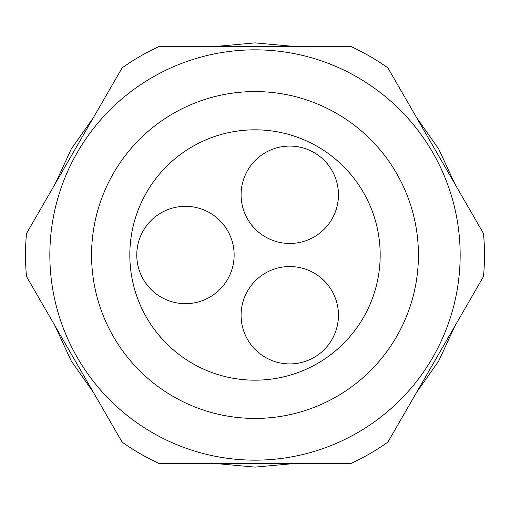 <?xml version="1.0" encoding="UTF-8"?>
<svg xmlns="http://www.w3.org/2000/svg" width="510" height="510" viewBox="0 0 510 510"><rect width="100%" height="100%" fill="white"/><g stroke="black" fill="none" stroke-linecap="round" stroke-linejoin="round"><path stroke-width="0.76" d="M314.115 357.389A48.679 48.679 0 0 0 331.933 290.885A48.679 48.679 0 0 0 265.429 273.067A48.679 48.679 0 0 0 247.611 339.571A48.679 48.679 0 0 0 314.115 357.389M314.115 152.611A48.679 48.679 0 0 0 247.611 170.429A48.679 48.679 0 0 0 265.429 236.933A48.679 48.679 0 0 0 331.933 219.115A48.679 48.679 0 0 0 314.115 152.611M136.776 255A48.679 48.679 0 0 0 185.455 303.679A48.679 48.679 0 0 0 234.135 255A48.679 48.679 0 0 0 185.455 206.32A48.679 48.679 0 0 0 136.776 255M26.514 276.516A229.5 229.5 0 0 1 26.514 233.484L122.119 67.881A229.5 229.5 0 0 1 159.388 46.365L350.612 46.365A229.5 229.5 0 0 1 387.88 67.881L483.486 233.484A229.5 229.5 0 0 1 483.486 276.516L387.88 442.119A229.5 229.5 0 0 1 350.612 463.635L159.388 463.635A229.5 229.5 0 0 1 122.119 442.119L26.514 276.516M129.82 255A125.18 125.18 0 0 0 255 380.179A125.18 125.18 0 0 0 380.179 255A125.18 125.18 0 0 0 255 129.82A125.18 125.18 0 0 0 129.82 255M49.84 255A205.16 205.16 0 0 1 255 49.84A205.16 205.16 0 0 1 460.16 255A205.16 205.16 0 0 1 255 460.16A205.16 205.16 0 0 1 49.84 255A205.16 205.16 0 0 0 255 460.16A205.16 205.16 0 0 0 460.16 255A205.16 205.16 0 0 1 255 460.16A205.16 205.16 0 0 1 49.84 255M471.552 297.19L423.714 380.052M418.429 255A163.429 163.429 0 0 0 255 91.57A163.429 163.429 0 0 0 91.57 255A163.429 163.429 0 0 0 255 418.429A163.429 163.429 0 0 0 418.429 255M55.188 183.81L71.304 148.945L93.438 117.555M216.75 46.365L255 42.885L293.25 46.365M416.562 117.555L438.696 148.939L454.812 183.81M55.188 326.19L71.304 361.054L93.438 392.445M216.75 463.635L255 467.115L293.25 463.635M416.555 392.445L438.696 361.054L454.812 326.19"/></g></svg>
